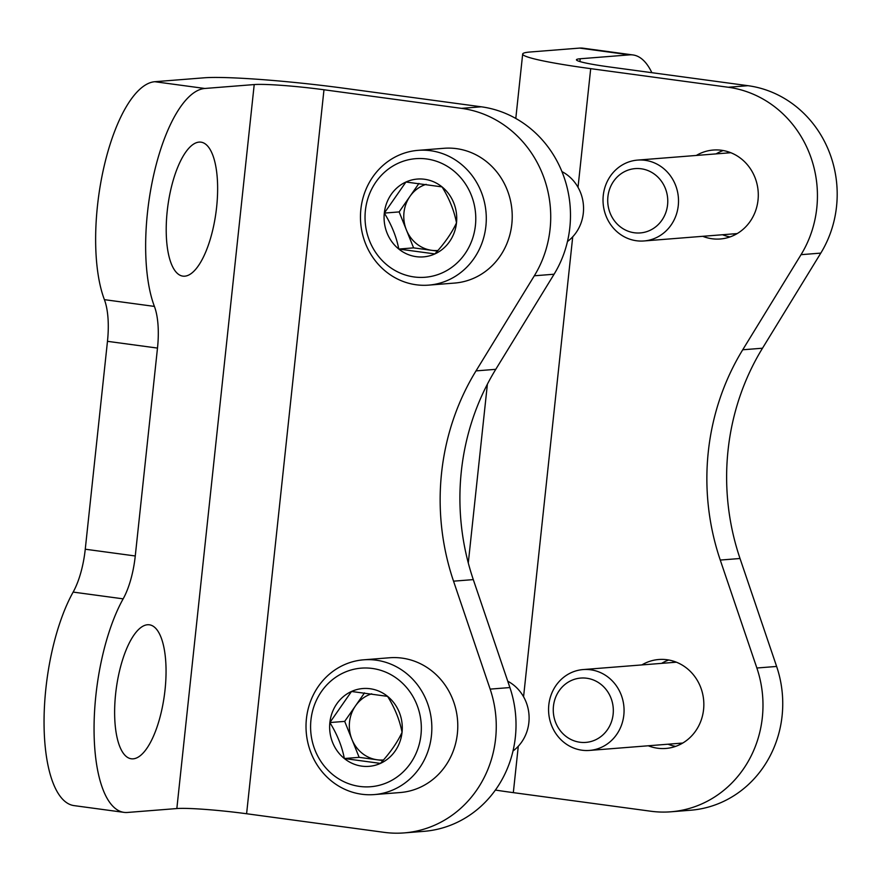 <?xml version="1.0" encoding="UTF-8"?>
<svg xmlns="http://www.w3.org/2000/svg" width="881" height="881" viewBox="0 0 881 881"><rect width="100%" height="100%" fill="white"/><g stroke="black" fill="none" stroke-linecap="round" stroke-linejoin="round"><path stroke-width="1.32" d="M641.875 664.913A44.612 41.506 85.5 0 1 658.801 659.506A44.612 41.506 85.5 0 1 667.049 659.737A44.612 41.506 85.5 0 1 703.842 705.141A44.612 41.506 85.5 0 1 665.838 748.454A44.612 41.506 85.5 0 1 648.284 745.778M696.331 155.452A44.612 41.506 85.5 0 1 713.247 150.045A44.612 41.506 85.5 0 1 721.495 150.266A44.612 41.506 85.5 0 1 758.288 195.67A44.612 41.506 85.5 0 1 720.284 238.982A44.612 41.506 85.5 0 1 702.73 236.306M651.863 72.694A121.666 43.709 97.7 0 0 633.01 54.952A121.666 43.709 97.7 0 0 629.596 54.853L580.205 58.763A54.071 3.92 -173.9 0 0 576.438 59.787A54.071 3.92 -173.9 0 0 610.456 67.088L747.98 85.688A108.154 100.621 85.5 0 1 820.795 253.111L762.494 348.215A236.582 220.118 85.5 0 0 740.018 558.499L776.624 666.443L756.867 668.007A108.154 100.621 85.5 0 1 670.848 811.797A108.154 100.621 85.5 0 1 650.861 811.236L513.326 792.636A108.154 7.83 -173.9 0 1 495.397 790.07M756.867 668.007L720.262 560.063A236.582 220.118 85.5 0 1 742.727 349.779L801.038 254.675A108.154 100.621 85.5 0 0 728.224 87.252L590.699 68.652A108.154 7.83 -173.9 0 1 522.675 54.038A108.154 7.83 -173.9 0 1 530.197 52.001L579.588 48.092A121.666 43.709 97.7 0 1 583.002 48.18L633.01 54.952M675.617 746.383A44.612 41.506 85.5 0 1 668.04 744.214M661.631 663.349A44.612 41.506 85.5 0 1 668.778 660.012M730.063 236.923A44.612 41.506 85.5 0 1 722.486 234.742M716.088 153.889A44.612 41.506 85.5 0 1 723.224 150.541M776.624 666.443A108.154 100.621 85.5 0 1 690.605 810.234L670.848 811.797M729.721 152.303A41.231 38.368 -94.5 0 0 726.429 153.063M732.827 233.928A41.231 38.368 -94.5 0 0 736.197 234.159M730.823 152.732A40.559 37.74 -94.5 0 0 729.964 152.787L637.569 160.1A40.559 37.74 -94.5 0 0 603.155 203.511A40.559 37.74 -94.5 0 0 643.967 240.965A40.559 37.74 -94.5 0 0 678.271 205.603A40.559 37.74 -94.5 0 0 637.569 160.1M643.967 240.965L736.362 233.641A40.559 37.74 -94.5 0 0 737.221 233.564M667.578 204.799A32.267 30.02 -94.5 0 0 625.774 171.046A32.267 30.02 -94.5 0 0 619.861 226.461A32.267 30.02 -94.5 0 0 667.578 204.799M675.275 661.774A41.231 38.368 -94.5 0 0 671.983 662.534M678.381 743.399A41.231 38.368 -94.5 0 0 681.751 743.63M676.377 662.193A40.559 37.74 -94.5 0 0 675.518 662.259L583.123 669.571A40.559 37.74 -94.5 0 0 548.698 712.971A40.559 37.74 -94.5 0 0 589.521 750.425A40.559 37.74 -94.5 0 0 623.825 715.075A40.559 37.74 -94.5 0 0 583.123 669.571M589.521 750.425L681.916 743.112A40.559 37.74 -94.5 0 0 682.775 743.035M613.132 714.271A32.267 30.02 -94.5 0 0 571.328 680.506A32.267 30.02 -94.5 0 0 565.415 735.932A32.267 30.02 -94.5 0 0 613.132 714.271M481.268 106.799L343.733 88.199A108.154 7.83 6.1 0 0 204.205 77.803L154.814 81.713A121.666 43.709 97.7 0 0 104.079 166.443A121.666 43.709 97.7 0 0 104.398 299.65A54.071 19.426 97.7 0 1 107.471 341.321L85.259 549.215A54.071 19.426 97.7 0 1 73.145 592.087A121.666 43.709 97.7 0 0 44.05 723.202A121.666 43.709 97.7 0 0 74.026 805.608L124.034 812.37A121.666 43.709 97.7 0 0 127.448 812.458L176.839 808.549A54.071 3.92 6.1 0 1 246.603 813.747L384.138 832.347A108.154 100.621 -94.5 0 0 404.126 832.908A108.154 100.621 -94.5 0 0 490.144 689.118L509.901 687.554L473.295 579.61A236.582 220.118 -94.5 0 1 495.772 369.326L554.083 274.222A108.154 100.621 -94.5 0 0 481.268 106.799L461.512 108.363A108.154 100.621 -94.5 0 1 534.327 275.786L476.015 370.89A236.582 220.118 -94.5 0 0 453.539 581.174L490.144 689.118M404.126 832.908L423.893 831.345A108.154 100.621 -94.5 0 0 509.901 687.554M167.225 211.099A67.595 24.283 97.7 0 0 182.863 276.127A67.595 24.283 97.7 0 0 215.988 212.398A67.595 24.283 97.7 0 0 200.989 142.16A67.595 24.283 97.7 0 0 167.225 211.099M115.642 693.754A67.595 24.283 97.7 0 0 131.28 758.783A67.595 24.283 97.7 0 0 164.406 695.054A67.595 24.283 97.7 0 0 149.407 624.805A67.595 24.283 97.7 0 0 115.642 693.754M124.034 812.37A121.666 43.709 97.7 0 1 94.058 729.964A121.666 43.709 97.7 0 1 123.153 598.849A54.071 19.426 97.7 0 0 135.267 555.977L157.49 348.083A54.071 19.426 97.7 0 0 154.406 306.412L104.398 299.65M154.406 306.412A121.666 43.709 97.7 0 1 154.087 173.205A121.666 43.709 97.7 0 1 204.821 88.474L254.213 84.565L176.839 808.549M461.512 108.363L323.977 89.763A54.071 3.92 6.1 0 0 254.213 84.565M344.339 758.519C342.037 746.405 337.214 734.424 329.868 722.552L351.497 691.475L387.585 696.364C394.864 708.071 399.688 720.063 402.055 732.32C397.375 742.419 390.173 752.77 380.427 763.398L344.339 758.519A39.028 36.308 85.5 0 1 329.868 722.552A39.028 36.308 85.5 0 1 351.497 691.475A39.028 36.308 85.5 0 1 387.585 696.364A39.028 36.308 85.5 0 1 402.055 732.32A39.028 36.308 85.5 0 1 380.427 763.398A39.028 36.308 85.5 0 1 344.339 758.519L359.151 757.341L382.96 760.567M420.975 734.875A59.479 55.349 85.5 0 1 332.996 774.806A59.479 55.349 85.5 0 1 343.92 672.632A59.479 55.349 85.5 0 1 420.975 734.875M431.437 735.657A67.595 62.892 85.5 0 1 374.26 794.585A67.595 62.892 85.5 0 1 306.236 732.166A67.595 62.892 85.5 0 1 363.589 659.825A67.595 62.892 85.5 0 1 431.437 735.657M363.589 659.825L389.523 657.766A67.595 62.892 85.5 0 1 457.371 733.609A67.595 62.892 85.5 0 1 400.194 792.537L374.26 794.585M507.753 681.2A40.559 37.74 85.5 0 1 528.864 722.585A40.559 37.74 85.5 0 1 513.017 750.975M364.514 692.895L355.506 705.846A33.797 31.441 85.5 0 1 371.716 693.81M383.488 759.951A33.797 31.441 85.5 0 1 377.2 759.785A33.797 31.441 85.5 0 1 351.915 739.368L359.151 757.341M351.915 739.368A33.797 31.441 85.5 0 1 349.526 722.035A33.797 31.441 85.5 0 1 355.506 705.846L344.691 721.385L351.915 739.368M344.691 721.385L329.868 722.552M398.785 249.048C396.483 236.945 391.66 224.952 384.314 213.092L405.943 182.015L442.042 186.893C449.31 198.599 454.133 210.592 456.501 222.849C451.821 232.947 444.619 243.31 434.873 253.926L398.785 249.048A39.028 36.308 85.5 0 1 384.314 213.092A39.028 36.308 85.5 0 1 405.943 182.015A39.028 36.308 85.5 0 1 442.042 186.893A39.028 36.308 85.5 0 1 456.501 222.849A39.028 36.308 85.5 0 1 434.873 253.926A39.028 36.308 85.5 0 1 398.785 249.048L413.596 247.869L437.405 251.096M475.421 225.415A59.479 55.349 85.5 0 1 387.442 265.335A59.479 55.349 85.5 0 1 398.366 163.161A59.479 55.349 85.5 0 1 475.421 225.415M485.883 226.186A67.595 62.892 85.5 0 1 428.706 285.125A67.595 62.892 85.5 0 1 360.681 222.695A67.595 62.892 85.5 0 1 418.035 150.354A67.595 62.892 85.5 0 1 485.883 226.186M418.035 150.354L443.969 148.294A67.595 62.892 85.5 0 1 511.817 224.137A67.595 62.892 85.5 0 1 454.64 283.065L428.706 285.125M561.924 171.586A40.559 37.74 85.5 0 1 583.31 213.114A40.559 37.74 85.5 0 1 567.463 241.515M418.96 183.424L409.951 196.375A33.797 31.441 85.5 0 1 426.162 184.338M437.934 250.49A33.797 31.441 85.5 0 1 431.646 250.314A33.797 31.441 85.5 0 1 406.372 229.897L413.596 247.869M406.372 229.897A33.797 31.441 85.5 0 1 403.972 212.574A33.797 31.441 85.5 0 1 409.951 196.375L399.137 211.914L406.372 229.897M399.137 211.914L384.314 213.092M513.326 792.636L518.281 746.251M523.567 696.783L572.727 236.78M578.024 187.312L590.699 68.652M579.907 61.571L580.205 58.763M629.596 54.853L579.588 48.092M747.98 85.688L728.224 87.252M820.795 253.111L801.038 254.675M740.018 558.499L720.262 560.063M762.494 348.215L742.727 349.779M323.977 89.763L246.603 813.747M204.821 88.474L154.814 81.713M534.327 275.786L554.083 274.222M476.015 370.89L495.772 369.326M453.539 581.174L473.295 579.61M123.153 598.849L73.145 592.087M135.267 555.977L85.259 549.215M157.49 348.083L107.471 341.321M468.285 562.97L487.391 384.16M515.792 118.461L522.675 54.038"/></g></svg>
